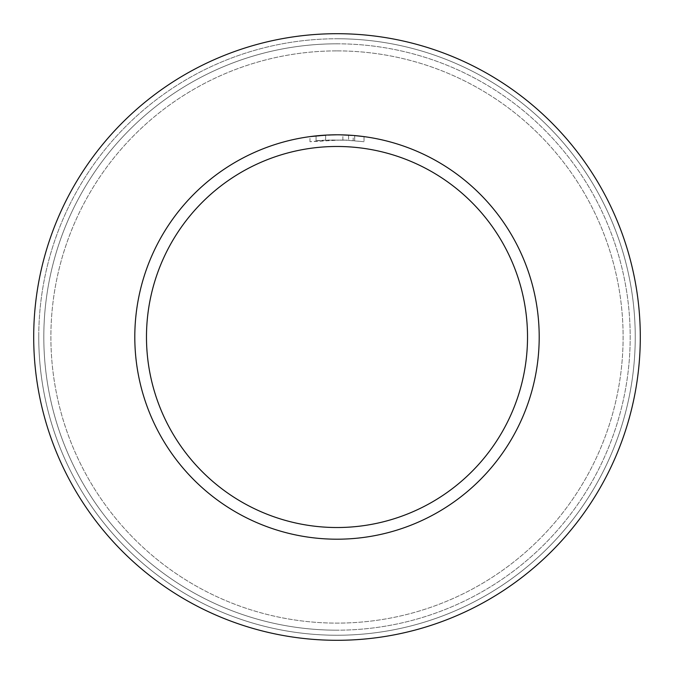 <?xml version="1.0" encoding="UTF-8"?>
<svg xmlns="http://www.w3.org/2000/svg" width="674" height="674" viewBox="0 0 674 674"><rect width="100%" height="100%" fill="white"/><g stroke="black" fill="none" stroke-linecap="round" stroke-linejoin="round"><path stroke-width="0.51" stroke-dasharray="3.37 2.53" d="M337 43.81A293.19 293.19 0 0 1 630.19 337A293.19 293.19 0 0 1 337 630.19A293.19 293.19 0 0 0 630.19 337A293.19 293.19 0 0 0 337 43.81A293.19 293.19 0 0 0 43.81 337A293.19 293.19 0 0 0 337 630.19A293.19 293.19 0 0 1 43.81 337A293.19 293.19 0 0 1 337 43.81M337 33.7A303.3 303.3 0 0 1 640.3 337A303.3 303.3 0 0 1 337 640.3A303.3 303.3 0 0 1 33.7 337A303.3 303.3 0 0 1 337 33.7M345.4 134.977L346.714 135.036M329.889 134.926L325.626 135.12L325.626 140.184L325.626 135.12A202.2 202.2 0 0 0 316.072 135.887L316.072 140.967A197.145 197.145 0 0 1 325.626 140.184L345.728 140.049L364.036 141.717L342.864 139.939L309.964 141.717L329.241 140.007L348.593 140.192L348.593 135.129L337 134.8A202.2 202.2 0 0 1 539.2 337A202.2 202.2 0 0 1 337 539.2A202.2 202.2 0 0 1 134.8 337A202.2 202.2 0 0 1 337 134.8L353.597 135.482M364.036 136.62L364.036 141.717L364.036 136.62L353.168 135.449L353.168 140.521M327.168 135.036L326.738 135.061M316.072 140.967L316.072 135.887L323.537 135.247M349.157 140.234C327.749 140.023 316.864 140.251 316.519 140.925M354.667 140.647L354.667 135.575L354.667 140.647M342.864 139.939L342.864 134.884M309.964 141.717L309.964 136.611L334.599 134.817M324.295 135.196L328.963 134.96M329.476 134.943L330.007 134.918M330.412 134.91L335.922 134.8M38.755 337A298.245 298.245 0 0 1 337 38.755A298.245 298.245 0 0 1 635.245 337A298.245 298.245 0 0 1 337 635.245A298.245 298.245 0 0 1 38.755 337A298.245 298.245 0 0 1 337 38.755A298.245 298.245 0 0 1 635.245 337A298.245 298.245 0 0 1 337 635.245A298.245 298.245 0 0 1 38.755 337A298.245 298.245 0 0 0 337 635.245A298.245 298.245 0 0 0 635.245 337A298.245 298.245 0 0 1 337 635.245M337 50.887A286.113 286.113 0 0 1 623.113 337A286.113 286.113 0 0 1 337 623.113A286.113 286.113 0 0 1 50.887 337A286.113 286.113 0 0 1 337 50.887A286.113 286.113 0 0 1 623.113 337A286.113 286.113 0 0 1 337 623.113A286.113 286.113 0 0 1 50.887 337A286.113 286.113 0 0 1 337 50.887M337 38.755A298.245 298.245 0 0 1 635.245 337M354.701 135.575L354.701 140.655"/><path stroke-width="1.01" d="M337 33.7A303.3 303.3 0 0 1 640.3 337A303.3 303.3 0 0 1 337 640.3A303.3 303.3 0 0 1 33.7 337A303.3 303.3 0 0 1 337 33.7M353.168 135.449L340.109 134.825M340.328 134.825L345.4 134.977M346.714 135.036L348.593 135.129M335.922 134.8L337 134.8A202.2 202.2 0 0 1 539.2 337A202.2 202.2 0 0 1 337 539.2A202.2 202.2 0 0 1 134.8 337A202.2 202.2 0 0 1 337 134.8L327.168 135.036M353.597 135.482L364.036 136.62M337 146.477A190.523 190.523 0 0 1 527.523 337A190.523 190.523 0 0 1 337 527.523A190.523 190.523 0 0 1 146.477 337A190.523 190.523 0 0 1 337 146.477M326.738 135.061L309.964 136.611M323.537 135.247L324.295 135.196M328.963 134.96L329.476 134.943M334.599 134.817L329.889 134.926"/></g></svg>
